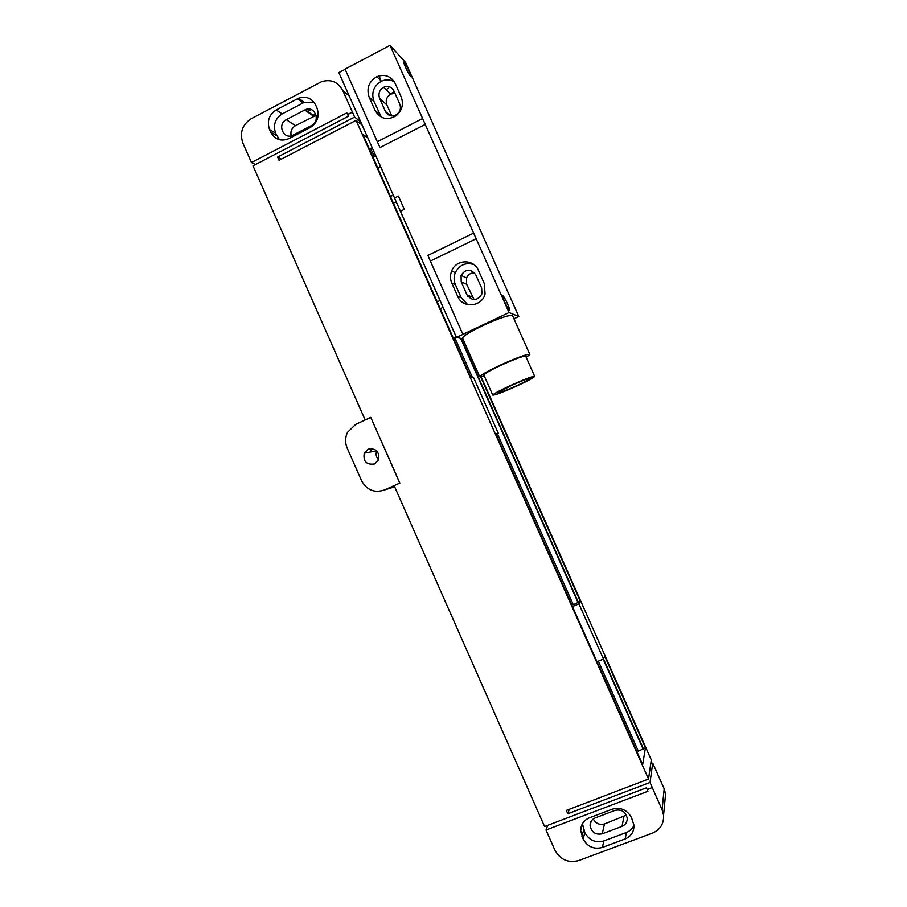 <?xml version="1.0" encoding="UTF-8"?>
<svg xmlns="http://www.w3.org/2000/svg" width="907" height="907" viewBox="0 0 907 907"><rect width="100%" height="100%" fill="white"/><g stroke="black" fill="none" stroke-linecap="round" stroke-linejoin="round"><path stroke-width="1.36" d="M255.479 164.575L251.466 162.546L242.883 143.102C239.471 132.807 242.214 124.713 251.103 118.794L321.6 81.664C330.987 78.92 338.062 81.902 342.835 90.621L354.637 117.06L360.714 121.833M313.108 115.268L315.659 113.931M307.722 111.47L311.294 109.6M291.17 135.835C290.274 131.402 291.703 128.012 295.455 125.654L316.124 115.348M286.272 119.69L305.262 109.736C314.604 105.133 321.021 121.028 311.611 125.461L293.04 135.143C283.744 140.37 276.68 124.259 286.272 119.69L295.455 125.654M279.435 139.746L275.626 133.182C272.928 125.019 275.116 118.59 282.202 113.908L304.298 102.332L313.924 102.185M269.538 129.508C266.794 121.232 269.016 114.713 276.193 109.951L298.584 98.205C306.147 95.825 311.872 98.171 315.761 105.235L316.928 107.865C319.672 116.096 317.484 122.615 310.375 127.434L288.88 138.646C280.989 141.787 274.923 139.61 270.694 132.116L269.538 129.508L275.626 133.182M251.466 162.546L346.837 112.876L347.562 114.52L352.335 112.037M362.142 125.064L356.1 120.359L648.528 779.034L651.283 759.885L481.198 376.972M367.902 138.034L362.743 134.145L470.699 377.289L473.499 377.459L498.328 433.387L496.05 434.408M596.976 661.725L603.472 659.094L604.64 655.976L645.433 747.787L642.655 764.601L495.823 433.897L498.328 433.387M603.472 659.094L578.938 603.858L580.389 601.386L480.744 377.029M652.28 787.627L662.076 809.702L663.561 815.132C664.003 823.647 660.341 829.622 652.575 833.045L578.734 860.55C568.258 863.271 560.288 859.757 554.835 850.006L546.003 829.996L647.927 791.267L647.179 789.578L652.292 787.514L647.19 789.453L646.442 787.764L544.574 826.526L394.137 485.63L399.862 483.046L384.545 489.939C374.523 493.261 366.859 490.177 361.553 480.699L347.154 448.013C344.966 442.718 345.079 437.514 347.494 432.378L355.635 424.408L370.77 417.379L399.772 483.08M664.933 800.79L665.591 793.954L664.185 788.795L652.711 763.104L650.036 782.424L652.292 787.514M652.711 763.104L650.704 763.875M365.17 419.975L253.019 165.845L348.401 116.243L347.664 114.599L352.438 112.117M547.681 825.347L546.003 829.996M368.083 449.203C376.065 447.979 379.557 451.505 378.559 459.77L374.591 463.953C366.473 465.098 363.027 461.493 364.24 453.137L368.083 449.203M370.77 417.379L399.862 483.046M356.1 120.359L279.05 160.312L277.61 157.058L354.637 117.06M650.036 782.424L567.816 813.772L566.342 810.427L648.528 779.034M277.61 157.058L281.351 159.122M567.816 813.772L569.256 809.316M612.066 809.225C620.581 806.947 627.066 809.747 631.521 817.638L633.948 825.189C634.084 831.742 631.17 836.311 625.218 838.907L602.395 847.421C593.938 849.632 587.521 846.821 583.133 838.986L580.684 830.574C580.888 824.497 583.768 820.257 589.312 817.853L612.066 809.225M633.959 825.245C632.44 828.692 629.9 831.107 626.34 832.501L603.847 840.925C595.514 843.113 589.176 840.347 584.845 832.626L582.441 823.681M595.196 817.899L615.003 810.393C621.612 809.078 625.683 811.72 627.236 818.318C627.281 822.15 625.558 824.826 622.066 826.356L602.237 833.805C595.468 835.064 591.409 832.297 590.083 825.506C590.174 821.878 591.886 819.338 595.196 817.899M626.386 815.121L604.504 823.941C599.538 825.234 595.797 823.567 593.28 818.942M371.314 448.648L370.407 452.015M376.79 450.87C375.521 454.203 376.11 457.185 378.548 459.804M636.691 751.177L638.097 750.622M598.371 661.158L638.347 751.177L645.433 747.787M369.693 149.802L371.031 149.122M571.784 604.969L573.167 604.391M372.89 157.013L375.702 155.585M372.21 147.728L370.736 148.476L374.228 156.333M455.053 338.379L472.377 377.391M497.421 433.795L573.281 604.652L580.389 601.386M603.518 658.97L643.324 748.604M461.164 338.458L578.326 602.248M603.189 659.208L643.199 749.295M460.688 338.356L578.076 602.656M572.476 606.545L578.938 603.858M390.021 45.35L345.068 69.113L377.323 141.741L422.605 118.522L390.021 45.35L405.633 62.549L518.781 316.486L513.929 318.776M369.16 97.174C366.292 88.33 368.843 81.505 376.802 76.687C384.874 73.773 391.03 76.063 395.259 83.569L401.166 96.856C403.819 104.271 402.141 110.575 396.132 115.767C387.278 120.778 380.248 118.987 375.045 110.405L369.16 97.174L373.933 101.369C371.11 92.65 373.616 85.916 381.473 81.176C385.928 79.226 390.214 79.442 394.318 81.811M462.876 334.32L430.337 261.08L476.164 238.756L509.031 312.541L456.448 337.427L400.429 211.263L404.295 209.336L398.411 196.082L394.545 198.021L338.855 72.617L345.148 69.295M451.777 283.052C450.099 279.073 450.065 275.048 451.675 270.966C455.96 259.243 473.817 258.71 478.363 270.252L484.327 283.653L485.064 293.913C482.036 307.031 462.502 308.743 457.706 296.396L451.777 283.052L455.393 284.605C453.727 280.682 453.693 276.703 455.291 272.69C459.384 264.946 465.54 262.214 473.76 264.493M381.348 117.162L373.933 101.369M379.636 98.398C378.072 93.682 379.398 89.974 383.604 87.287C388.105 85.541 391.552 86.766 393.933 90.961L399.76 104.044C401.234 108.216 400.236 111.72 396.79 114.543C391.994 117.094 388.207 116.073 385.441 111.459L379.636 98.398L386.87 104.94C385.35 100.314 386.643 96.698 390.758 94.079L394.976 93.296M467.661 304.639L461.232 297.745L455.393 284.605M461.198 281.816L461.073 275.354C465.835 268.699 470.733 268.517 475.756 274.81L481.628 287.995L481.98 293.777C477.422 301.056 472.434 301.453 467.048 294.968L461.198 281.816L466.629 284.265L466.515 277.961C468.125 274.481 470.801 272.78 474.542 272.871M391.779 115.96L386.87 104.94M386.087 89.657L388.672 88.104M474.168 299.673L466.629 284.265M390.464 93.806L394.284 91.754M467.819 296.351L467.252 295.058M386.212 112.819L385.452 111.482M476.164 238.756L422.605 118.522M509.031 312.541L518.781 316.486M410.52 76.358L410.247 76.052C407.957 73.252 402.379 60.769 404.012 62.118L404.273 62.345C406.472 64.601 412.957 79.147 410.52 76.358M509.541 310.568L508.929 309.956C506.594 307.088 501.446 294.866 503.022 295.92L503.079 295.954C504.711 296.793 511.242 311.555 509.541 310.568M425.292 124.384L379.999 147.558L377.323 141.741M394.545 198.021L400.429 211.263M456.448 337.427L462.876 338.833M529.779 354.331L512.591 315.761C510.097 314.457 500.154 317.745 482.773 325.602C469.883 331.837 463.148 336.009 462.57 338.141L462.638 338.3M430.337 261.08L427.911 255.411L473.692 233.054M526.219 357.392L529.824 354.456C527.591 353.73 517.761 357.279 500.347 365.113C487.388 371.224 480.517 375.124 479.735 376.802L484.361 376.178M534.642 376.314L525.731 356.292C523.838 355.703 515.63 358.673 501.083 365.204C490.245 370.317 484.497 373.582 483.828 374.988L483.873 375.09M510.188 385.668C499.315 390.724 493.51 393.865 492.75 395.078C494.666 395.361 502.784 392.3 517.103 385.872C527.931 380.849 533.781 377.686 534.688 376.394C532.908 376.054 524.734 379.137 510.188 385.668M510.936 385.69L497.172 393.116C498.669 393.355 505.086 390.928 516.4 385.849C524.938 381.881 529.563 379.398 530.255 378.378C528.838 378.117 522.398 380.543 510.936 385.69M379.648 77.05L380.452 80.201M342.835 90.621L349.206 95.927M313.561 116.187L304.752 109.974M276.193 109.951L282.202 113.908M270.694 132.116L276.76 135.744M297.405 98.761L303.131 102.876M664.185 788.795L662.076 809.702M394.67 486.821L384.545 489.939M625.218 838.907L626.34 832.501M602.395 847.421L603.847 840.925M583.133 838.986L584.845 832.626M581.943 836.299L583.677 829.984M623.903 816.617L622.066 826.356M604.504 823.941L602.237 833.805M375.045 110.405L379.727 114.407M457.706 296.396L461.232 297.745M385.441 111.459L390.282 115.699M393.241 195.084L390.429 196.49M396.45 201.626L393.389 203.168M440.054 300.512L437.208 301.872M443.092 307.36L440.258 308.72M456.21 336.882L453.353 338.232M380.747 166.956L377.947 168.385M467.048 294.968L472.354 297.133M298.584 98.205L304.298 102.332M580.684 830.574L582.441 824.327M590.083 825.506L591.205 821.209M665.591 793.954L663.561 815.132M364.24 453.137L376.779 450.858M305.262 109.736L314.049 115.937M376.802 76.687L381.473 81.176M451.675 270.966L455.291 272.69M383.604 87.287L390.758 94.079M456.879 337.517L453.704 339.014M380.532 166.469L377.731 167.897M462.57 338.141L479.735 376.802M483.828 374.988L492.75 395.078M403.819 62.719L404.012 62.118M379.511 79.294L379.602 77.753M502.818 296.646L503.079 295.954M461.073 275.354L466.515 277.961"/></g></svg>

